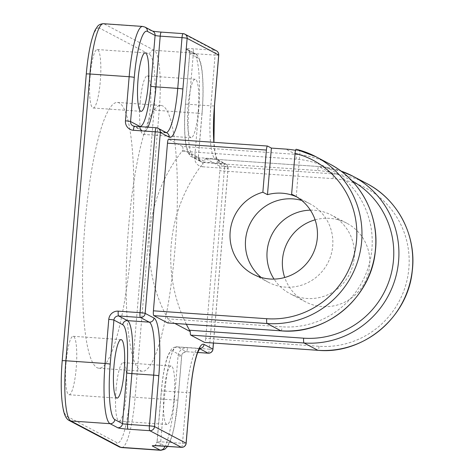 <?xml version="1.0" encoding="UTF-8"?>
<svg xmlns="http://www.w3.org/2000/svg" width="474" height="474" viewBox="0 0 474 474"><rect width="100%" height="100%" fill="white"/><g stroke="black" fill="none" stroke-linecap="round" stroke-linejoin="round"><path stroke-width="0.36" stroke-dasharray="2.37 1.78" d="M310.381 210.154A44.408 43.543 117.8 0 1 314.392 210.243A44.408 43.543 117.8 0 1 331.391 215.078A44.408 43.543 117.8 0 1 352.609 266.275A44.408 43.543 117.8 0 1 306.98 298.478A44.408 43.543 117.8 0 1 289.981 293.643A44.408 43.543 117.8 0 1 274.043 279.091M315.103 219.853A44.408 43.543 117.8 0 1 329.786 218.36A44.408 43.543 117.8 0 1 346.79 223.195A44.408 43.543 117.8 0 1 368.002 274.393A44.408 43.543 117.8 0 1 322.379 306.589A44.408 43.543 117.8 0 1 305.375 301.754A44.408 43.543 117.8 0 1 284.72 277.503M261.15 277.432A44.408 43.543 -62.2 0 0 268.426 282.285A44.408 43.543 -62.2 0 0 285.431 287.114A44.408 43.543 -62.2 0 0 331.053 254.917A44.408 43.543 -62.2 0 0 309.842 203.719A44.408 43.543 -62.2 0 0 301.725 200.455M85.083 223.159A133.218 23.955 -86 0 1 117.428 102.437A133.218 23.955 -86 0 1 131.268 247.505A133.218 23.955 -86 0 1 98.924 368.227A133.218 23.955 -86 0 1 85.083 223.159M128.661 226.193A133.218 23.955 -86 0 1 161.006 105.471A133.218 23.955 -86 0 1 174.841 250.539A133.218 23.955 -86 0 1 142.502 371.261A133.218 23.955 -86 0 1 128.661 226.193M140.15 102.461A29.305 5.273 -86 0 1 147.266 75.905A29.305 5.273 -86 0 1 150.311 107.817A29.305 5.273 -86 0 1 143.195 134.379A29.305 5.273 -86 0 1 140.15 102.461M198.245 111.159A29.305 5.273 94 0 0 195.199 79.241A29.305 5.273 94 0 0 188.083 105.803A29.305 5.273 94 0 0 191.129 137.715A29.305 5.273 94 0 0 198.245 111.159M116.071 389.213A29.305 5.273 -86 0 1 123.187 362.657A29.305 5.273 -86 0 1 126.232 394.569A29.305 5.273 -86 0 1 119.116 421.131A29.305 5.273 -86 0 1 116.071 389.213M174.165 397.911A29.305 5.273 94 0 0 171.12 365.993A29.305 5.273 94 0 0 164.004 392.555A29.305 5.273 94 0 0 167.049 424.467A29.305 5.273 94 0 0 174.165 397.911M66.04 362.841A29.305 5.273 -86 0 1 73.156 336.285A29.305 5.273 -86 0 1 76.201 368.197A29.305 5.273 -86 0 1 69.085 394.759A29.305 5.273 -86 0 1 66.04 362.841M90.119 76.089A29.305 5.273 -86 0 1 97.235 49.533A29.305 5.273 -86 0 1 100.281 81.445A29.305 5.273 -86 0 1 93.165 108.007A29.305 5.273 -86 0 1 90.119 76.089M329.78 164.028A88.81 87.092 -62.2 0 0 295.776 154.364L182.478 146.478L168.62 139.172L267.537 146.057M182.478 146.478A4.438 0.8 -86 0 1 182.946 150.009L204.567 161.403A4.438 0.8 -86 0 1 205.503 158.63A4.438 0.8 -86 0 1 205.568 158.648L318.866 166.534A88.81 87.092 117.8 0 1 340.859 171.001L318.806 166.516A4.438 0.8 94 0 0 317.728 170.539L203.577 162.594L204.567 161.403M366.722 183.503A88.81 87.092 -62.2 0 0 332.718 173.839L219.421 165.947L205.568 158.648M219.421 165.947A4.438 0.8 -86 0 1 219.823 170.764L333.121 178.657A84.372 82.737 117.8 0 1 408.878 268.237A84.372 82.737 117.8 0 1 319.043 346.293L205.746 338.406L219.823 170.764M205.746 338.406A4.438 0.8 -86 0 1 204.732 342.424M174.865 323.452L168.661 320.181A4.438 0.8 -86 0 1 167.784 322.948M186.347 324.252A150.981 148.054 117.8 0 1 203.577 162.594M167.944 318.872A150.981 148.054 117.8 0 1 182.022 151.236L296.173 159.181A84.372 82.737 117.8 0 1 371.93 248.761A84.372 82.737 117.8 0 1 282.095 326.817L167.944 318.872L168.661 320.181M295.533 150.335A88.81 87.092 117.8 0 1 300.048 151.301L296.197 149.269M182.946 150.009L182.022 151.236M296.238 196.674L300.048 151.301M213.395 343.04L228.077 168.205L219.225 163.542A53.289 9.581 -86 0 1 213.821 142.307M142.633 26.431A55.505 9.984 -86 0 1 143.409 26.657L104.185 23.931A55.505 9.984 94 0 0 103.409 23.7M159.702 445.821A4.438 0.8 -86 0 0 160.716 441.804A4.438 0.344 -175.2 0 0 157.06 441.839L161.32 391.103A4.438 0.344 -175.2 0 1 164.976 391.074L186.762 392.591L182.502 443.32L160.716 441.804L164.976 391.074A48.846 8.787 -86 0 1 176.838 346.808A48.846 8.787 -86 0 1 177.519 347.009L186.371 351.672A4.438 4.355 -62.2 0 0 181.643 355.778L172.791 351.116A44.408 7.987 94 0 0 161.391 391.174L157.131 441.904L164.828 445.963A51.068 9.184 94 0 0 177.94 399.896L181.643 355.778A4.438 0.344 4.8 0 1 181.708 355.85A4.438 0.344 4.8 0 1 178.052 355.885L174.349 399.997L135.131 397.271L159.211 110.519A55.505 9.984 94 0 0 154.222 50.303L104.185 23.931A4.438 4.355 117.8 0 0 99.457 28.037L149.494 54.409A51.068 9.184 -86 0 1 154.086 109.808L130.006 396.56A51.068 9.184 -86 0 1 116.894 442.627L66.858 416.255A51.068 9.184 -86 0 1 62.266 360.856L86.345 74.104A51.068 9.184 -86 0 1 99.457 28.037M177.94 399.896A4.438 0.344 4.8 0 1 178.005 399.967A4.438 0.344 4.8 0 1 174.349 399.997A55.505 9.984 -86 0 1 160.876 450.3M121.652 447.569A55.505 9.984 94 0 0 135.131 397.271A4.438 0.344 4.8 0 1 130.006 396.56M145.103 27.142A4.438 4.355 117.8 0 0 143.409 26.657L151.105 30.715A8.882 0.693 4.8 0 0 161.356 32.131L183.148 33.648L214.704 50.285L192.918 48.769A8.882 0.693 4.8 0 0 185.743 48.976L193.439 53.029A55.505 9.984 -86 0 1 198.428 113.245L159.211 110.519A4.438 0.344 4.8 0 1 154.086 109.808M149.494 54.409A4.438 4.355 117.8 0 1 154.222 50.303L193.439 53.029A4.438 4.355 117.8 0 1 195.14 53.515C196.058 53.307 200.822 57.437 202.131 71.438C203.399 83.193 203.382 97.117 202.084 113.215A4.438 0.344 -175.2 0 1 198.428 113.245L194.725 157.362A4.438 0.344 -175.2 0 0 198.381 157.327A4.438 0.344 -175.2 0 0 198.31 157.261L202.019 113.144A51.068 9.184 94 0 0 197.427 57.745L189.73 53.686L185.47 104.422A44.408 7.987 94 0 0 189.458 152.592L198.31 157.261A4.438 4.355 -62.2 0 0 202.297 161.978L193.445 157.309L215.237 158.826L224.089 163.494L202.297 161.978A4.438 0.8 94 0 1 202.7 166.795A8.882 8.71 117.8 0 1 194.725 157.362M202.7 166.795L224.486 168.311L209.301 349.184L187.508 347.667A8.882 8.71 117.8 0 0 178.052 355.885M351.844 180.713A84.372 82.737 -62.2 0 0 317.728 170.539M296.173 159.181A4.438 0.8 -86 0 0 295.776 154.364L285.769 149.091M333.121 178.657A4.438 0.8 94 0 0 332.718 173.839L318.866 166.534A4.438 0.8 94 0 0 318.806 166.516L205.503 158.63M147.947 127.192A48.846 8.787 -86 0 1 144.096 131.138A48.846 8.787 -86 0 1 143.415 130.937L134.563 126.274L156.349 127.79L165.201 132.453A48.846 8.787 94 0 0 165.888 132.655A48.846 8.787 94 0 0 166.315 132.625M143.415 130.937L165.201 132.453A4.438 4.355 117.8 0 1 166.901 132.939L144.096 131.138L141.714 130.457A4.438 4.355 -62.2 0 0 143.415 130.937M167.648 446.384L170.202 441.418L172.755 433.443L174.319 426.701L178.005 399.967L181.708 355.85C181.643 353.794 183.219 352.407 186.43 351.69A4.438 0.8 94 0 1 186.371 351.672L197.729 352.46M199.554 348.657L199.305 348.526A48.846 8.787 94 0 0 198.624 348.325A48.846 8.787 94 0 0 186.762 392.591A4.438 0.344 4.8 0 0 190.418 392.555M172.791 351.116A4.438 4.355 -62.2 0 1 177.519 347.009L199.305 348.526A4.438 4.355 117.8 0 0 199.637 348.532M189.458 152.592A4.438 4.355 -62.2 0 0 193.445 157.309A48.846 8.787 -86 0 1 189.055 104.321L210.841 105.838A48.846 8.787 94 0 0 215.237 158.826A4.438 4.355 117.8 0 1 219.225 163.542M185.47 104.422A4.438 0.344 4.8 0 1 185.399 104.351A4.438 0.344 4.8 0 1 189.055 104.321L193.315 53.586L215.101 55.102L210.841 105.838A4.438 0.344 -175.2 0 0 214.497 105.803M139.415 126.594A4.438 4.355 -62.2 0 0 141.714 130.457L132.862 125.788M151.105 30.715A4.438 4.355 117.8 0 1 152.806 31.201L152.533 31.059M185.743 48.976A4.438 4.355 117.8 0 1 189.73 53.686A4.438 0.344 4.8 0 1 189.659 53.621A4.438 0.344 4.8 0 1 193.315 53.586A4.438 0.8 94 0 0 192.918 48.769M218.757 55.067A4.438 0.344 -175.2 0 1 215.101 55.102A4.438 0.8 94 0 0 214.704 50.285A4.438 4.355 117.8 0 1 216.405 50.771M202.019 113.144A4.438 0.344 -175.2 0 1 202.084 113.215L198.381 157.327L200.597 161.492L191.745 156.829C190.394 156.793 186.359 152.486 185.275 140.014C184.256 129.852 184.297 117.967 185.399 104.351L189.659 53.621C189.363 49.699 186.857 49.219 187.443 49.456L195.14 53.515A4.438 4.355 117.8 0 1 197.427 57.745M181.423 447.343A4.438 0.8 94 0 0 182.502 443.32A4.438 0.344 4.8 0 0 186.158 443.285M153.748 445.679C153.641 445.145 154.868 447.16 157.06 441.839A4.438 0.344 -175.2 0 0 157.131 441.904A4.438 4.355 117.8 0 1 152.403 446.016M213.466 343.046L228.142 168.276A4.438 0.344 -175.2 0 1 224.486 168.311A4.438 0.8 94 0 0 224.089 163.494A4.438 4.355 117.8 0 1 228.077 168.205A4.438 0.344 -175.2 0 1 228.142 168.276A4.438 4.438 0 0 0 225.79 163.974L216.938 159.311L217.329 159.59L215.646 154.98L214.965 151.526L213.94 142.313M200.099 347.963L198.624 348.325L176.838 346.808C173.656 347.306 171.866 348.088 171.469 349.148L167.92 355.464C164.857 363.884 162.659 375.764 161.32 391.103A4.438 0.344 -175.2 0 0 161.391 391.174M208.222 353.207A4.438 0.8 -86 0 0 209.301 349.184A4.438 0.344 -175.2 0 0 212.956 349.148M197.723 352.478L186.43 351.69A4.438 0.8 94 0 0 187.508 347.667M319.043 346.293A4.438 0.8 -86 0 1 318.03 350.31M281.017 330.846A4.438 0.8 94 0 0 282.095 326.817M69.145 420.485A4.438 4.355 117.8 0 1 66.858 416.255M119.181 446.858A4.438 4.355 117.8 0 1 116.894 442.627M305.375 301.754L289.981 293.643M268.426 282.285L253.033 274.168M161.006 105.471L117.428 102.437M195.199 79.241L147.266 75.905M171.12 365.993L123.187 362.657M121.089 339.621L73.156 336.285M145.168 52.869L97.235 49.533M141.098 111.343L93.165 108.007M117.019 398.095L69.085 394.759M167.049 424.467L119.116 421.131M191.129 137.715L143.195 134.379M142.502 371.261L98.924 368.227M309.842 203.719L294.449 195.602M346.79 223.195L331.391 215.078"/><path stroke-width="0.71" d="M274.043 279.091A44.408 43.543 117.8 0 1 272.165 234.055A44.408 43.543 117.8 0 1 310.381 210.154M284.72 277.503A44.408 43.543 117.8 0 1 315.103 219.853M291.617 194.239L296.238 196.674A44.408 43.543 -62.2 0 0 282.066 193.202A44.408 43.543 -62.2 0 0 267.472 194.672L262.857 192.237A44.408 43.543 -62.2 0 0 230.328 230.263A44.408 43.543 -62.2 0 0 253.033 274.168A44.408 43.543 -62.2 0 0 270.038 279.002A44.408 43.543 -62.2 0 0 315.66 246.8A44.408 43.543 -62.2 0 0 294.449 195.602A44.408 43.543 -62.2 0 0 291.617 194.239L295.053 153.339C295.32 150.661 295.705 149.304 296.197 149.269A88.81 87.092 117.8 0 1 315.921 156.728A88.81 87.092 117.8 0 1 358.35 259.124A88.81 87.092 117.8 0 1 267.099 323.523L153.801 315.637A4.438 0.8 -86 0 1 153.404 310.82L167.482 143.178A4.438 0.8 -86 0 1 168.56 139.155A4.438 0.8 -86 0 1 168.62 139.172M301.725 200.455A44.408 43.543 -62.2 0 0 292.837 198.884A44.408 43.543 -62.2 0 0 248.678 226.868A44.408 43.543 -62.2 0 0 261.15 277.432M124.135 371.539A29.305 5.273 94 0 0 121.089 339.621A29.305 5.273 94 0 0 113.973 366.183A29.305 5.273 94 0 0 117.019 398.095A29.305 5.273 94 0 0 124.135 371.539M148.214 84.787A29.305 5.273 94 0 0 145.168 52.869A29.305 5.273 94 0 0 138.053 79.431A29.305 5.273 94 0 0 141.098 111.343A29.305 5.273 94 0 0 148.214 84.787M204.732 342.424A4.438 0.8 -86 0 1 204.667 342.429A4.438 0.8 -86 0 1 204.602 342.412L190.749 335.112A4.438 0.8 -86 0 1 190.275 331.575L174.865 323.452M167.784 322.948A4.438 0.8 -86 0 1 167.719 322.954A4.438 0.8 -86 0 1 167.66 322.936L153.801 315.637M190.275 331.575L189.499 330.23A150.981 148.054 117.8 0 1 186.347 324.252M295.533 150.335A88.81 87.092 117.8 0 0 285.769 149.091L271.389 148.089L267.537 146.057A4.438 0.8 94 0 0 267.478 146.039A4.438 0.8 94 0 0 266.4 150.062L262.857 192.237M167.66 322.936L280.958 330.822A88.81 87.092 -62.2 0 0 372.203 266.429A88.81 87.092 -62.2 0 0 329.78 164.028L315.921 156.728L296.197 149.269M271.389 148.089L267.472 194.672M213.821 142.307A53.289 9.581 -86 0 1 214.432 105.732L218.692 55.002L187.135 38.364L182.875 89.1A53.289 9.581 -86 0 1 169.188 137.17L160.336 132.501L145.151 313.379L154.003 318.042A53.289 9.581 -86 0 1 158.796 375.852L154.536 426.582L186.092 443.22L190.352 392.484A53.289 9.581 -86 0 1 204.033 344.414L212.885 349.083L213.395 343.04M122.76 324.743A4.438 4.355 -62.2 0 1 127.488 320.637L149.274 322.154L140.423 317.485L118.636 315.968L127.488 320.637A48.846 8.787 -86 0 1 131.879 373.625L127.619 424.36A4.438 0.344 4.8 0 1 122.493 423.649L126.754 372.914A44.408 7.987 94 0 0 122.76 324.743L113.908 320.074L110.199 364.192A51.068 9.184 94 0 0 114.791 419.591L122.493 423.649A4.438 4.355 117.8 0 1 117.765 427.755L110.063 423.697A55.505 9.984 -86 0 1 105.074 363.481L108.777 319.369A8.882 8.71 -62.2 0 1 118.233 311.151L140.026 312.668L155.211 131.796L133.425 130.279A8.882 8.71 -62.2 0 1 125.45 120.846L129.153 76.729L89.936 74.003L65.856 360.755A55.505 9.984 94 0 0 70.845 420.971L120.882 447.343A55.505 9.984 94 0 0 121.652 447.569L160.876 450.3A55.505 9.984 -86 0 1 160.099 450.069L120.882 447.343A4.438 4.355 117.8 0 1 119.181 446.858L121.652 447.569M134.278 77.44L130.575 121.557L139.427 126.22A44.408 7.987 94 0 0 150.833 86.161L155.093 35.431L147.39 31.373A51.068 9.184 94 0 0 134.278 77.44A4.438 0.344 4.8 0 0 129.153 76.729A55.505 9.984 -86 0 1 142.633 26.431L103.409 23.7A55.505 9.984 94 0 0 89.936 74.003A4.438 0.344 4.8 0 0 86.28 74.033L62.201 360.785A4.438 0.344 4.8 0 1 65.856 360.755L105.074 363.481A4.438 0.344 -175.2 0 1 110.199 364.192M114.791 419.591A4.438 4.355 117.8 0 1 110.063 423.697L70.845 420.971A4.438 4.355 117.8 0 1 69.145 420.485L119.181 446.858M164.804 446.188A4.438 4.355 117.8 0 1 160.099 450.069L152.403 446.016A8.882 0.693 -175.2 0 1 159.578 445.809L181.364 447.326L149.808 430.694L128.016 429.177A8.882 0.693 -175.2 0 1 117.765 427.755M189.499 330.23L303.65 338.181A84.372 82.737 -62.2 0 0 390.031 278.013A84.372 82.737 -62.2 0 0 351.844 180.713M266.4 150.062L167.482 143.178M153.404 310.82L266.702 318.706A84.372 82.737 -62.2 0 0 355.607 247.932A84.372 82.737 -62.2 0 0 295.053 153.339M167.719 322.954L281.017 330.846A4.438 0.8 94 0 1 280.958 330.822L267.099 323.523A4.438 0.8 -86 0 1 266.702 318.706M204.602 342.412L317.9 350.298L304.047 342.998L190.749 335.112M318.03 350.31A4.438 0.8 -86 0 1 317.965 350.316A4.438 0.8 -86 0 1 317.9 350.298A88.81 87.092 -62.2 0 0 409.151 285.905A88.81 87.092 -62.2 0 0 366.722 183.503L352.869 176.198L340.853 171.001A88.81 87.092 117.8 0 1 352.869 176.198A88.81 87.092 117.8 0 1 395.298 278.599A88.81 87.092 117.8 0 1 304.047 342.998A4.438 0.8 -86 0 1 303.65 338.181M150.833 86.161A4.438 0.344 -175.2 0 0 155.958 86.872L177.744 88.389L182.004 37.659L160.218 36.142L155.958 86.872A48.846 8.787 -86 0 1 147.947 127.192M166.315 132.625A48.846 8.787 94 0 0 177.744 88.389A4.438 0.344 4.8 0 1 182.875 89.1M126.754 372.914A4.438 0.344 4.8 0 0 131.879 373.625L153.665 375.141A48.846 8.787 94 0 0 149.274 322.154A4.438 4.355 117.8 0 0 154.003 318.042M128.016 429.177A4.438 0.8 94 0 1 127.619 424.36L149.405 425.877L153.665 375.141A4.438 0.344 -175.2 0 1 158.796 375.852M197.729 352.46L208.157 353.189L199.554 348.657M125.45 120.846A4.438 0.344 4.8 0 1 130.575 121.557A4.438 4.355 -62.2 0 0 134.444 126.262M134.563 126.274A4.438 0.8 94 0 0 134.503 126.256A4.438 0.8 94 0 0 133.425 130.279M169.188 137.17A4.438 4.355 117.8 0 0 166.901 132.939L158.049 128.27A4.438 4.355 117.8 0 0 156.349 127.79A4.438 0.8 94 0 0 156.29 127.773A4.438 0.8 94 0 0 155.211 131.796A4.438 0.344 -175.2 0 1 160.336 132.501A4.438 4.355 117.8 0 0 158.049 128.27A4.438 4.438 0 0 0 156.29 127.773L134.503 126.256L132.862 125.788M139.427 126.22A4.438 4.355 -62.2 0 0 139.415 126.594M118.233 311.151A4.438 0.8 94 0 0 118.636 315.968A4.438 4.355 -62.2 0 0 113.908 320.074A4.438 0.344 -175.2 0 0 108.777 319.369M142.633 26.431L145.103 27.142A4.438 4.355 117.8 0 1 147.39 31.373M140.026 312.668A4.438 0.8 94 0 0 140.423 317.485A4.438 4.355 117.8 0 0 145.151 313.379A4.438 0.344 -175.2 0 0 140.026 312.668M145.103 27.142L152.806 31.201A4.438 4.355 117.8 0 1 155.093 35.431A4.438 0.344 -175.2 0 0 160.218 36.142A4.438 0.8 94 0 1 161.296 32.114L183.083 33.63A4.438 0.8 94 0 0 182.004 37.659A4.438 0.344 4.8 0 1 187.135 38.364A4.438 4.355 117.8 0 0 184.848 34.134A4.438 4.438 0 0 0 183.083 33.63A4.438 0.8 94 0 1 183.148 33.648A4.438 4.355 117.8 0 1 184.848 34.134L216.405 50.771A4.438 4.355 117.8 0 1 218.692 55.002A4.438 0.344 -175.2 0 1 218.757 55.067A4.438 4.438 0 0 0 216.405 50.771M161.356 32.131A4.438 0.8 94 0 0 161.296 32.114C152.302 31.343 152.995 31.077 152.397 31.023M149.405 425.877A4.438 0.8 94 0 0 149.808 430.694A4.438 4.355 117.8 0 0 154.536 426.582A4.438 0.344 -175.2 0 0 149.405 425.877M186.158 443.285A4.438 0.344 4.8 0 0 186.092 443.22A4.438 4.355 117.8 0 1 181.364 447.326A4.438 0.8 94 0 0 181.423 447.343A4.438 4.438 0 0 0 186.158 443.285L190.418 392.555C192.047 374.567 194.5 361.17 197.771 352.354L200.099 347.963M218.757 55.067L214.497 105.803A4.438 0.344 -175.2 0 0 214.432 105.732M204.033 344.414A4.438 4.355 117.8 0 1 199.637 348.532M212.885 349.083A4.438 4.355 117.8 0 1 208.157 353.189A4.438 0.8 -86 0 0 208.222 353.207A4.438 4.438 0 0 0 212.956 349.148A4.438 0.344 -175.2 0 0 212.885 349.083M154.044 445.613L181.423 447.343M214.497 105.803L213.94 142.313M160.876 450.3L164.727 449.305L167.648 446.384M213.466 343.046L212.956 349.148M208.222 353.207L197.723 352.478M366.722 183.503C397.87 199.4 416.776 235.756 412.256 270.98C408.061 317.076 363.475 354.617 317.965 350.316L204.667 342.429M281.017 330.846C326.361 335.118 370.828 297.879 375.254 251.972C379.988 216.612 361.07 179.996 329.78 164.028M62.201 360.785C60.518 382.317 60.992 399.09 63.611 411.094C64.82 416.113 66.662 419.247 69.145 420.485M86.28 74.033C87.4 60.974 89.142 49.841 91.506 40.628C94.741 29.483 95.327 29.815 97.259 26.781C98.379 24.962 100.429 23.937 103.409 23.7M168.56 139.155L267.478 146.039"/></g></svg>

